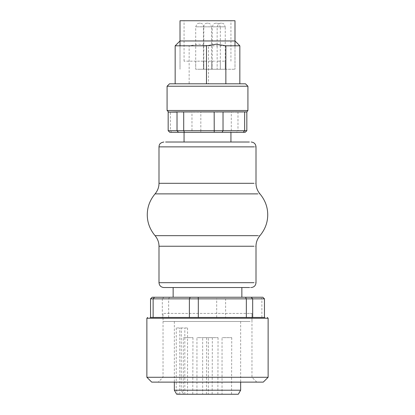 <?xml version="1.0" encoding="UTF-8"?>
<svg xmlns="http://www.w3.org/2000/svg" width="415" height="415" viewBox="0 0 415 415"><rect width="100%" height="100%" fill="white"/><g stroke="black" fill="none" stroke-linecap="round" stroke-linejoin="round"><path stroke-width="0.31" stroke-dasharray="2.08 1.56" d="M230.942 142.018L184.058 142.018M222.087 132.312L184.41 132.312M165.616 142.018L249.384 142.018M251.158 287.538L174.539 287.538M241.857 287.538L240.461 287.538M240.461 297.239L173.143 297.239L240.461 297.239M199.745 69.258L234.989 69.258L199.745 69.258M234.989 20.75L180.011 20.75M214.114 20.75L184.058 20.75L214.114 20.75M214.114 61.171L184.058 61.171L214.114 61.171M217.434 61.171L220.334 61.171L220.334 69.258L220.334 26.814L212.252 26.814L220.334 26.814L219.125 24.101C218.871 23.686 218.062 23.38 216.697 23.183M215.888 23.183C214.529 23.38 213.72 23.686 213.466 24.101L212.252 26.814L212.252 69.258L217.434 69.258L212.252 69.258L212.252 61.171L215.152 61.171M222.341 61.171L225.241 61.171L225.241 69.258L225.241 26.814L217.154 26.814L225.241 26.814L224.027 24.101C223.773 23.686 222.964 23.38 221.605 23.183M221.086 23.183L220.811 23.183C219.431 23.38 218.622 23.686 218.368 24.101L217.154 26.814L217.154 69.258L222.341 69.258L217.154 69.258L217.154 61.171L220.059 61.171M208.641 61.171L211.541 61.171L211.541 69.258L211.541 26.814L203.459 26.814L211.541 26.814L210.327 24.101C210.073 23.686 209.269 23.38 207.905 23.183M207.095 23.183C205.731 23.38 204.927 23.686 204.673 24.101L203.459 26.814L203.459 69.258L208.641 69.258L203.459 69.258L203.459 61.171L206.359 61.171M200.886 61.171L203.786 61.171L203.786 69.258L203.786 26.814L195.704 26.814L203.786 26.814L202.572 24.101C202.318 23.686 201.514 23.38 200.149 23.183M199.34 23.183C197.976 23.38 197.167 23.686 196.912 24.101L195.704 26.814L195.704 69.258L200.886 69.258L195.704 69.258L195.704 61.171L198.603 61.171M217.434 69.258L220.334 69.258L217.434 69.258M222.341 69.258L225.241 69.258L222.341 69.258M208.641 69.258L211.541 69.258L208.641 69.258M200.886 69.258L203.786 69.258L200.886 69.258M250.157 321.49L163.038 321.49L250.157 321.49M175.701 321.49L240.648 321.49L175.701 321.49M181.288 327.959L187.559 327.959L176.251 327.959L181.288 327.959L181.288 390.209L240.648 390.209M176.251 327.959L176.251 390.209L178.331 394.25L184.82 394.25L183.363 394.25L181.288 390.209M174.352 390.209L176.251 390.209M238.314 394.25L183.363 394.25M178.331 394.25L176.686 394.25M187.559 327.959L187.559 394.25L184.82 394.25L184.82 327.959M183.456 394.25L192.762 394.25L183.259 394.25L183.259 337.66L192.959 337.66L183.259 337.66M192.959 337.66L192.762 394.25M208.548 394.25L217.854 394.25L208.351 394.25L208.351 337.66L218.051 337.66L208.351 337.66M218.051 337.66L217.854 394.25M202.847 394.25L212.153 394.25L202.65 394.25L202.65 337.66L212.35 337.66L202.65 337.66M212.35 337.66L212.153 394.25M222.238 394.25L231.544 394.25L222.041 394.25L222.041 337.66L231.741 337.66L222.041 337.66M231.741 337.66L231.544 394.25M197.146 394.25L206.452 394.25L196.949 394.25L196.949 337.66L206.649 337.66L196.949 337.66M206.649 337.66L206.452 394.25M158.188 382.122L256.812 382.122L158.188 382.122L163.038 377.271L251.962 377.271L163.038 377.271L163.038 313.408L250.157 313.408L163.038 313.408L163.038 321.49M256.812 382.122L251.962 377.271L251.962 313.408L250.157 313.408L251.962 313.408L251.962 321.49M245.177 132.312L236.524 132.312L237.977 130.699L246.826 130.699M236.524 132.312L200.772 132.312L200.824 130.699L231.295 130.699L230.59 132.312M237.977 111.889L237.977 130.699L231.295 130.699L231.295 111.889L246.826 111.889M246.214 112.102L238.594 112.102M200.824 111.889L191.974 111.889L191.974 130.699L200.824 130.699L200.824 111.889L231.295 111.889M168.174 130.699L170.347 130.699L170.347 111.889L191.974 111.889M170.347 111.889L168.174 112.019M168.786 112.102L168.174 111.889M200.772 132.312L171.748 132.312L170.347 130.699L191.974 130.699L192.913 132.312M229.184 112.102L202.935 112.102M218.907 86.232L167.079 86.232M190.475 112.102L171.846 112.102M185.816 112.102L212.065 112.102M224.525 112.102L243.154 112.102M169.502 83.809L245.498 83.809M171.748 132.312L169.823 132.312M189.147 83.809L208.517 83.809L208.517 45.811L198.832 44.192L189.147 45.811L189.147 83.809L175.161 83.809L206.483 83.809M225.853 83.809L208.517 83.809M239.839 45.811L208.517 45.811M189.147 45.811L175.161 45.811M180.011 45.811L180.011 69.258L180.011 40.961L234.989 40.961L234.989 69.258L234.989 45.811M215.904 23.183L216.179 23.183M216.682 23.183L216.407 23.183M221.584 23.183L221.314 23.183M207.111 23.183L207.386 23.183M207.614 23.183L207.889 23.183M199.356 23.183L199.631 23.183M200.134 23.183L199.859 23.183M168.656 317.449L168.656 298.852L169.465 297.239L216.796 297.239L216.692 298.852L162.317 298.852L162.317 317.449L246.344 317.449M152.196 297.239L163.806 297.239L162.317 298.852L150.536 298.852M163.806 297.239L169.465 297.239M262.804 297.239L260.49 297.239L261.87 298.852L264.464 298.852M216.692 317.449L216.692 298.852L225.62 298.852L224.769 297.239L260.49 297.239M224.769 297.239L216.796 297.239M261.87 317.449L261.87 298.852L225.62 298.852L225.62 317.449M264.894 317.449L150.106 317.449M198.308 317.449L162.317 317.449M149.333 377.271L268.132 377.271M263.281 382.122L151.719 382.122M256.008 146.869L160.963 146.869M160.963 183.306L256.008 183.306M157.186 193.883L259.946 193.883M259.946 235.668L157.186 235.668M160.963 246.245L256.008 246.245M160.963 282.688L256.008 282.688M179.788 394.25L179.788 327.959M247.921 110.489L167.079 110.489M146.869 318.258L268.132 318.258M230.942 61.171L230.942 20.75M184.058 61.171L184.058 20.75M174.352 321.49L174.352 382.122M240.648 321.49L240.648 382.122M246.826 112.019L246.308 112.102"/><path stroke-width="0.62" d="M184.058 132.312L184.058 142.018L214.114 142.018M230.942 142.018L230.942 132.312L222.087 132.312L243.252 132.312L244.653 130.699L177.023 130.699L177.023 111.889L183.705 111.889L183.705 130.699L184.41 132.312L214.114 132.312M249.384 142.018L165.616 142.018M173.143 297.239L173.143 287.538L163.842 287.538L249.384 287.538M180.011 45.811L180.011 20.75L234.989 20.75L234.989 45.811M240.648 382.122L240.648 390.209L174.352 390.209L174.352 382.122M174.352 390.209L176.686 394.25L238.314 394.25L240.648 390.209M168.174 112.019L168.174 130.699L169.823 132.312L214.228 132.312L214.176 111.889L246.826 111.889L246.826 130.699L245.177 132.312L243.252 132.312M244.653 111.889L244.653 130.699L246.826 130.699M176.406 112.102L168.692 112.102L177.023 111.889M214.176 111.889L183.705 111.889M223.026 111.889L223.026 130.699L222.087 132.312L214.228 132.312M247.921 110.489L167.079 110.489L167.079 86.232L247.921 86.232L247.921 110.489L246.826 112.019M178.476 132.312L177.023 130.699L168.174 130.699M247.921 86.232L245.498 83.809L169.502 83.809L167.079 86.232M225.853 45.811L225.853 83.809L206.483 83.809L206.483 45.811L216.168 44.192L225.853 45.811L239.839 45.811L239.839 83.809M175.161 83.809L175.161 45.811L206.483 45.811M239.839 45.811L234.989 40.961L180.011 40.961L175.161 45.811M152.196 297.239L154.51 297.239L153.13 298.852L150.536 298.852L152.196 297.239M153.13 317.449L153.13 298.852L189.38 298.852L190.231 297.239L154.51 297.239M190.231 297.239L198.204 297.239L198.308 298.852L189.38 298.852L189.38 317.449M245.535 297.239L251.194 297.239L252.683 298.852L246.344 298.852L246.344 317.449L198.308 317.449L198.308 298.852L246.344 298.852L245.535 297.239L198.204 297.239M252.683 317.449L252.683 298.852L264.464 298.852L262.804 297.239L251.194 297.239M150.106 317.449L264.894 317.449M150.536 317.449L150.536 298.852M264.464 317.449L264.464 298.852M146.869 318.258L268.132 318.258L268.132 377.271L146.869 377.271L146.869 318.258L147.678 317.449M146.869 377.271L151.719 382.122L263.281 382.122L268.132 377.271M163.842 142.018C159.012 142.962 159.241 145.343 158.992 146.869L254.037 146.869M254.037 183.306L158.992 183.306L158.992 146.869M257.814 193.883L155.054 193.883C157.69 190.677 159.002 187.149 158.992 183.306M155.054 193.883C149.877 200.134 147.284 207.095 147.273 214.778C147.284 222.456 149.877 229.422 155.054 235.668L257.814 235.668M254.037 246.245L158.992 246.245C159.002 242.401 157.69 238.874 155.054 235.668M254.037 282.688L158.992 282.688C159.293 285.619 160.911 287.237 163.842 287.538M251.158 287.538C254.089 287.237 255.707 285.619 256.008 282.688L256.008 246.245C255.998 242.401 257.31 238.874 259.946 235.668C265.123 229.422 267.717 222.456 267.727 214.778C267.717 207.095 265.123 200.134 259.946 193.883C257.31 190.677 255.998 187.149 256.008 183.306L256.008 146.869C255.707 143.932 254.089 142.319 251.158 142.018M158.992 246.245L158.992 282.688M241.857 287.538L241.857 297.239M167.079 110.489L168.692 112.102M268.132 318.258L267.322 317.449"/></g></svg>
